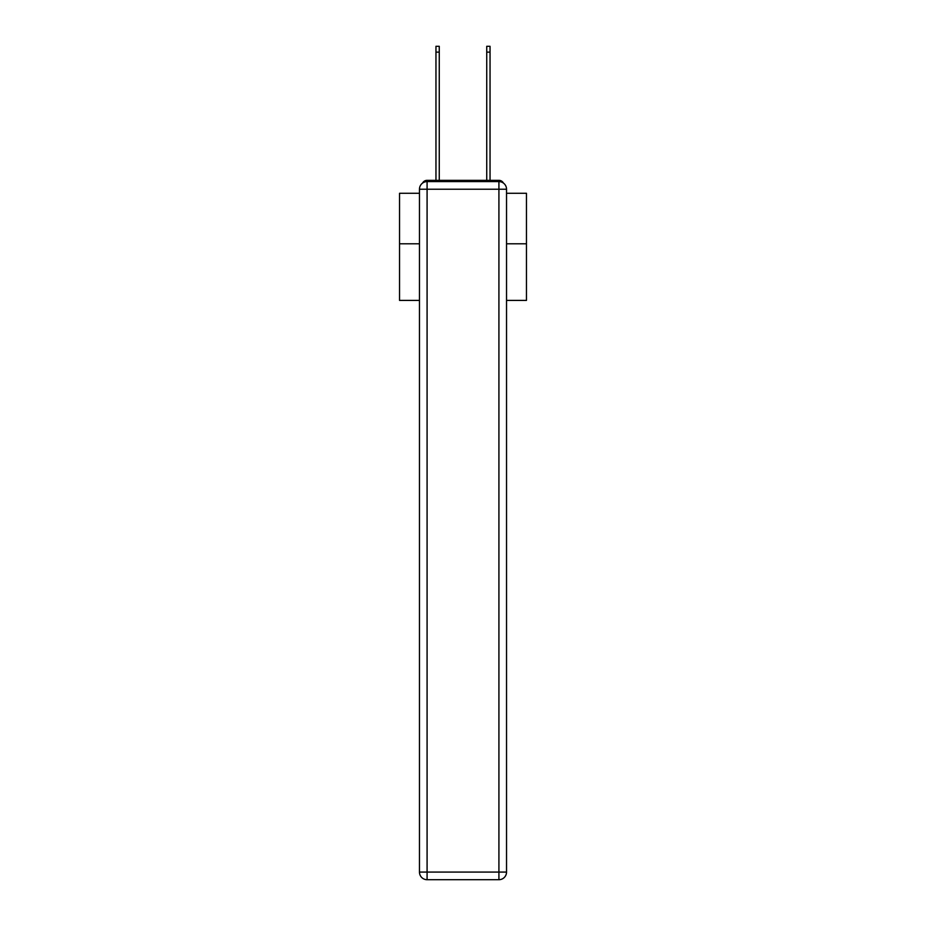 <?xml version="1.0" encoding="UTF-8"?>
<svg xmlns="http://www.w3.org/2000/svg" width="926" height="926" viewBox="0 0 926 926"><rect width="100%" height="100%" fill="white"/><g stroke="black" fill="none" stroke-linecap="round" stroke-linejoin="round"><path stroke-width="1.39" d="M506.534 300.406L526.466 300.406L526.466 193.279L506.534 193.279M419.466 243.793L399.534 243.793L399.534 193.279L419.466 193.279M399.534 243.793L399.534 300.406L419.466 300.406M503.431 183.082A5.081 5.081 0 0 0 498.917 180.339L427.083 180.339A5.081 5.081 0 0 0 422.569 183.082M526.466 243.793L506.534 243.793M427.083 180.339L435.961 180.339L435.961 46.3L439.26 46.3L439.26 180.339L443.195 180.339M482.805 180.339L486.74 180.339L486.74 46.3L490.039 46.3L490.039 180.339L498.917 180.339M427.083 181.6L498.917 181.6A7.616 7.616 0 0 1 506.534 189.217L506.534 872.084A7.616 7.616 0 0 1 498.917 879.7L427.083 879.7L427.083 872.084L498.917 872.084L498.917 189.217L427.083 189.217L427.083 872.084L419.466 872.084L419.466 189.217L427.083 189.217L427.083 181.6A7.616 7.616 0 0 0 419.466 189.217A7.616 7.616 0 0 1 427.083 181.6M419.466 872.084A7.616 7.616 0 0 0 427.083 879.7A7.616 7.616 0 0 1 419.466 872.084M498.917 879.7A7.616 7.616 0 0 0 506.534 872.084L498.917 872.084L498.917 879.7M506.534 189.217A7.616 7.616 0 0 0 498.917 181.6L498.917 189.217L506.534 189.217M435.961 52.134L439.26 52.134M490.039 52.134L486.74 52.134"/></g></svg>
